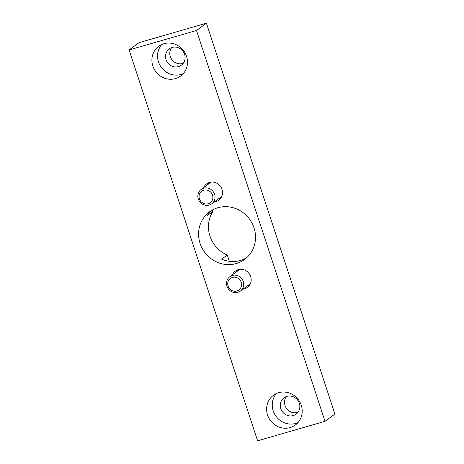 <?xml version="1.0" encoding="UTF-8"?>
<svg xmlns="http://www.w3.org/2000/svg" width="464" height="464" viewBox="0 0 464 464"><rect width="100%" height="100%" fill="white"/><g stroke="black" fill="none" stroke-linecap="round" stroke-linejoin="round"><path stroke-width="0.7" d="M203.035 218.718A29.563 27.881 -126.3 0 0 207.889 255.966A29.563 27.881 -126.3 0 0 244.574 259.451A29.563 27.881 -126.3 0 0 254.017 227.847A29.563 27.881 -126.3 0 0 209.531 211.828A29.563 27.881 -126.3 0 0 203.035 218.718M211.735 210.372A29.563 27.881 53.7 0 0 207.292 215.586L212.93 211.439A29.563 27.881 -126.3 0 0 227.261 255.02L221.618 259.173A29.563 27.881 53.7 0 0 246.622 257.781M297.975 412.276A10.162 9.587 53.7 0 1 285.047 405.519A10.162 9.587 53.7 0 1 286.398 396.54M183.245 63.313A10.162 9.587 53.7 0 1 170.311 56.556A10.162 9.587 53.7 0 1 171.663 47.577M206.405 23.2L138.991 42.682L129.096 49.961L257.595 440.8L325.009 421.318L334.904 414.039L206.405 23.2L196.51 30.479L129.096 49.961M212.93 211.439L212.442 209.966M229.309 261.267L227.261 255.02M325.009 421.318L196.51 30.479M232.406 274.804A10.162 9.587 53.7 0 1 235.37 271.075A10.162 9.587 53.7 0 1 249.116 273.58A10.162 9.587 53.7 0 1 247.416 287.448A10.162 9.587 53.7 0 1 242.979 289.165M203.725 187.56A10.162 9.587 53.7 0 1 206.689 183.837A10.162 9.587 53.7 0 1 220.429 186.337A10.162 9.587 53.7 0 1 218.735 200.204A10.162 9.587 53.7 0 1 214.293 201.927M267.566 414.99A18.479 17.429 53.7 0 1 273.47 395.241A18.479 17.429 53.7 0 1 298.456 399.794A18.479 17.429 53.7 0 1 295.371 425.001A18.479 17.429 53.7 0 1 267.566 414.99M152.836 66.027A18.479 17.429 53.7 0 1 158.734 46.278A18.479 17.429 53.7 0 1 183.721 50.831A18.479 17.429 53.7 0 1 180.635 76.044A18.479 17.429 53.7 0 1 152.836 66.027M183.234 73.666A18.479 17.429 53.7 0 1 158.473 61.88A18.479 17.429 53.7 0 1 161.779 44.503M166.06 59.688A10.162 9.587 53.7 0 1 169.302 48.824A10.162 9.587 53.7 0 1 183.048 51.33A10.162 9.587 53.7 0 1 181.349 65.192A10.162 9.587 53.7 0 1 166.06 59.688M297.969 422.623A18.479 17.429 53.7 0 1 273.203 410.843A18.479 17.429 53.7 0 1 276.509 393.466M280.79 408.651A10.162 9.587 53.7 0 1 284.038 397.787A10.162 9.587 53.7 0 1 297.778 400.293A10.162 9.587 53.7 0 1 296.084 414.155A10.162 9.587 53.7 0 1 280.79 408.651M207.976 184.434A10.162 9.587 53.7 0 1 209.049 182.584M220.626 198.325A10.162 9.587 53.7 0 1 218.55 198.795M236.663 271.672A10.162 9.587 53.7 0 1 237.73 269.828M249.313 285.563A10.162 9.587 53.7 0 1 247.231 286.039M214.571 194.288A8.915 8.41 -126.3 0 0 201.156 189.451A8.915 8.41 -126.3 0 0 199.665 201.62A8.915 8.41 -126.3 0 0 211.723 203.818A8.915 8.41 -126.3 0 0 214.571 194.288M212.512 195.089A7.169 6.763 -126.3 0 0 200.773 192.061A7.169 6.763 -126.3 0 0 204.63 203.789A7.169 6.763 -126.3 0 0 212.512 195.089M243.252 281.526A8.915 8.41 -126.3 0 0 229.837 276.695A8.915 8.41 -126.3 0 0 228.346 288.863A8.915 8.41 -126.3 0 0 240.404 291.061A8.915 8.41 -126.3 0 0 243.252 281.526M241.193 282.332A7.169 6.763 -126.3 0 0 229.454 279.299A7.169 6.763 -126.3 0 0 233.311 291.032A7.169 6.763 -126.3 0 0 241.193 282.332M211.132 182.114L201.156 189.451M221.699 196.475L211.723 203.818M239.813 269.352L229.837 276.695M250.38 283.719L240.404 291.061"/></g></svg>
